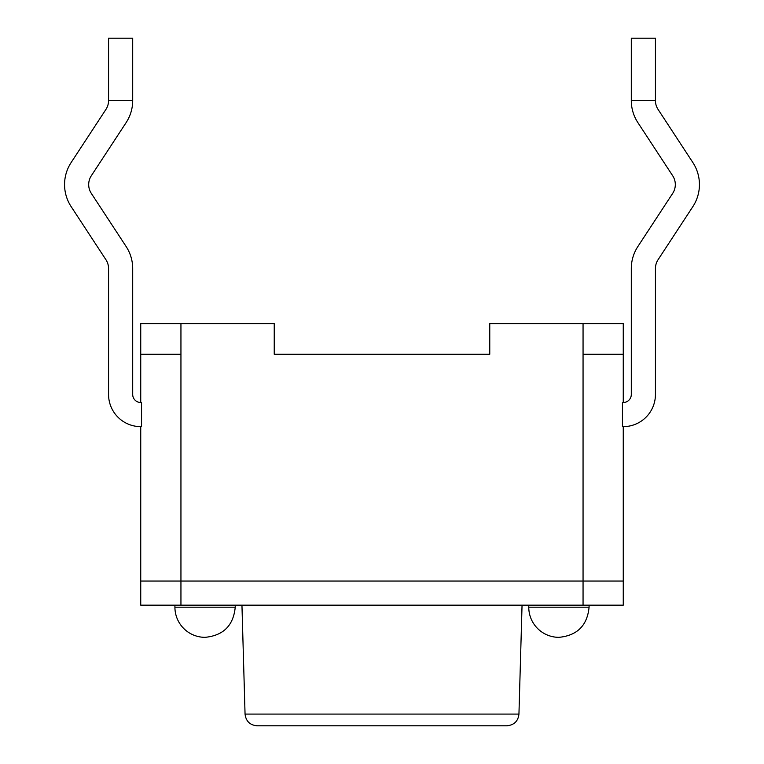 <?xml version="1.0" encoding="UTF-8"?>
<svg xmlns="http://www.w3.org/2000/svg" width="764" height="764" viewBox="0 0 764 764"><rect width="100%" height="100%" fill="white"/><g stroke="black" fill="none" stroke-linecap="round" stroke-linejoin="round"><path stroke-width="1.15" d="M140.738 426.637L141.55 426.627L140.738 426.637L140.738 581.041L623.262 581.041L623.262 426.637L622.45 426.627L622.45 402.466A8.041 8.041 0 0 0 631.303 394.463L631.303 268.546A40.215 40.215 0 0 1 637.883 246.505L672.683 193.378A16.082 16.082 0 0 0 672.683 175.749L637.883 122.622A40.215 40.215 0 0 1 631.303 100.59L631.303 38.2L655.436 38.2L655.436 100.59L631.303 100.59M180.944 605.164L623.262 605.164L623.262 581.041L140.738 581.041L140.738 605.164L180.944 605.164L180.944 354.257L140.738 354.257L140.738 402.504A8.041 8.041 0 0 1 132.697 394.463L132.697 268.546A40.215 40.215 0 0 0 126.117 246.505L91.317 193.378A16.082 16.082 0 0 1 91.317 175.749L126.117 122.622A40.215 40.215 0 0 0 132.697 100.59L108.564 100.59L108.564 38.2L132.697 38.2L132.697 100.59M71.138 162.531L105.938 109.405A16.082 16.082 0 0 0 108.564 100.59A16.082 16.082 0 0 1 105.938 109.405L71.138 162.531A40.215 40.215 0 0 0 71.138 206.605L105.938 259.731A16.082 16.082 0 0 1 108.564 268.546L108.564 394.463A32.164 32.164 0 0 0 141.55 426.627L141.55 402.466A8.041 8.041 0 0 1 140.738 402.504M583.056 323.697L623.262 323.697L623.262 402.504L623.262 354.257L583.056 354.257L583.056 323.697L489.762 323.697L489.762 354.257L274.238 354.257L274.238 323.697L140.738 323.697L140.738 354.257M180.944 354.257L180.944 323.697M589.082 605.164L589.082 607.179C587.296 625.496 577.24 635.553 558.923 637.338C577.24 635.553 587.296 625.496 589.082 607.179L528.764 607.179A30.159 30.159 0 0 0 558.923 637.338M235.236 605.164L235.236 607.179C233.44 625.496 223.394 635.553 205.077 637.338C223.394 635.553 233.44 625.496 235.236 607.179L174.918 607.179A30.159 30.159 0 0 0 205.077 637.338M132.697 268.546L132.697 394.463A8.041 8.041 0 0 0 141.55 402.466M91.317 175.749L126.117 122.622M105.938 259.731A16.082 16.082 0 0 1 108.564 268.546L108.564 394.463M692.862 206.605A40.215 40.215 0 0 0 692.862 162.531L658.062 109.405A16.082 16.082 0 0 1 655.436 100.59A16.082 16.082 0 0 0 658.062 109.405L692.862 162.531A40.215 40.215 0 0 1 692.862 206.605L658.062 259.731A16.082 16.082 0 0 0 655.436 268.546L655.436 394.463A32.164 32.164 0 0 1 622.45 426.627M623.262 402.504A8.041 8.041 0 0 0 631.303 394.463L631.303 268.546M672.683 193.378A16.082 16.082 0 0 0 672.683 175.749L637.883 122.622M658.062 259.731A16.082 16.082 0 0 0 655.436 268.546L655.436 394.463A32.164 32.164 0 0 1 623.262 426.637M274.238 354.257L489.762 354.257M245.053 714.082C245.922 721.226 249.943 725.131 257.105 725.8L506.895 725.8C514.124 725.065 518.145 721.159 518.947 714.082L245.053 714.082L241.949 605.164M583.056 354.257L583.056 605.164M174.918 605.164L174.918 607.179M528.764 605.164L528.764 607.179M518.947 714.082L522.051 605.164"/></g></svg>
